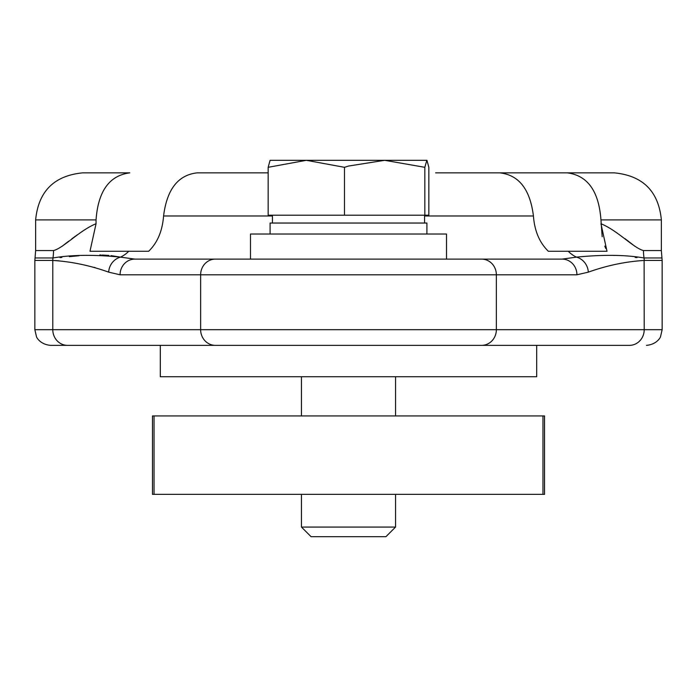 <?xml version="1.0" encoding="UTF-8"?>
<svg xmlns="http://www.w3.org/2000/svg" width="697" height="697" viewBox="0 0 697 697"><rect width="100%" height="100%" fill="white"/><g stroke="black" fill="none" stroke-linecap="round" stroke-linejoin="round"><path stroke-width="1.05" d="M268.153 172.856L197.19 172.856C178.11 174.956 166.905 189.331 163.577 215.983L272.44 215.983M576.811 257.062L576.489 257.132A15.682 14.628 66.2 0 1 588.312 272.152C606.887 265.505 625.514 261.602 644.211 260.443A15.682 14.785 -90 0 0 644.028 257.968C625.706 254.797 603.193 254.518 576.489 257.132L562.139 259.11L134.861 259.11A15.682 14.785 90 0 0 120.076 274.792L200.64 274.792L200.64 329.681A15.682 14.785 90 0 0 215.425 345.363M629.426 345.363L536.69 345.363L629.426 345.363A15.682 14.785 -90 0 0 644.211 329.681L34.85 329.681L36.453 336.581C36.122 336.381 39.433 344.37 50.532 345.363L67.574 345.363L50.532 345.363M160.31 345.363L160.31 376.728L536.69 376.728L536.69 345.363L67.574 345.363A15.682 14.785 -90 0 1 52.789 329.681L52.789 260.443L34.85 260.443L34.85 329.681M481.575 345.363A15.682 14.785 -90 0 0 496.36 329.681L496.36 274.792A15.682 14.785 -90 0 0 481.575 259.11L562.139 259.11A15.682 14.785 90 0 1 576.924 274.792L588.312 272.152M613.351 255.398L614.379 255.468M635.124 257.42L636.98 257.594M111.041 255.633L120.511 257.132C93.816 254.51 71.303 254.797 52.972 257.968L53.059 257.968M60.02 257.594L61.876 257.42M69.334 256.644L79.083 255.738M99.802 254.971L101.065 254.997M102.163 255.032L108.845 255.424M134.861 259.11L250.484 259.11L134.861 259.11L120.511 257.132A15.682 14.628 113.8 0 0 108.688 272.152L108.645 272.135M576.489 257.132A47.047 30.964 90 0 1 568.255 251.268L607.009 251.268L600.953 223.737C617.664 230.515 633.678 248.149 643.47 250.554A47.047 44.355 -90 0 0 644.028 257.968L661.95 257.968L661.366 250.554L643.47 250.554M424.56 215.983L533.423 215.983C534.555 230.942 539.539 242.704 548.347 251.268L592.075 251.268M120.511 257.132A47.047 30.964 90 0 0 128.745 251.268L148.653 251.268C157.435 242.774 162.41 231.012 163.577 215.983M634.819 246.224L624.93 238.618M449.408 172.856L567.219 172.856C587.588 175.452 598.836 191.135 600.953 219.904L602.182 236.745M604.787 246.102L605.693 248.402M77.437 234.758L71.782 238.836M68.759 241.136L62.12 246.276M59.018 260.817L52.789 260.443A15.682 14.785 -90 0 1 52.972 257.968L35.05 257.968L35.634 250.554L53.53 250.554C63.314 248.149 79.484 230.419 96.047 223.737L89.991 251.268L128.745 251.268L89.991 251.268M533.423 215.983C530.138 189.384 518.934 175.008 499.81 172.856L435.634 172.856M96.047 223.737L96.047 219.904C98.12 191.196 109.368 175.513 129.781 172.856L82.682 172.856C54.105 175.644 38.422 191.326 35.634 219.904L35.634 250.554M600.953 219.904L661.366 219.904C658.578 191.326 642.895 175.644 614.318 172.856L567.219 172.856M426.947 160.336L428.847 167.315L428.847 215.199L268.153 215.199L268.153 167.315L270.087 160.31L384.657 160.31L348.5 166.06L344.484 167.315L306.323 160.31L268.153 167.315L306.323 160.31M426.834 160.31L424.83 167.315L384.657 160.31L426.834 160.31M424.83 215.199L424.83 167.315M344.484 215.199L344.484 167.315M395.548 527.071L301.452 527.071L311.071 536.69L385.929 536.69L395.548 527.071L395.548 494.347M250.484 259.11L250.484 234.018L446.516 234.018L446.516 259.11M154.037 415.935L152.469 415.935L152.469 494.347L544.531 494.347L544.531 415.935L154.037 415.935L154.037 494.347M301.452 527.071L301.452 494.347L301.452 527.071M301.452 415.935L301.452 376.728L301.452 415.935M426.912 234.018L426.912 223.04L270.087 223.04L270.087 234.018M576.924 274.792L200.64 274.792A15.682 14.785 90 0 1 215.425 259.11M646.467 345.363C657.567 344.37 660.878 336.381 660.547 336.581L662.15 329.681L644.211 329.681L644.124 260.443M662.15 329.681L662.15 260.443L644.211 260.443M95.08 267.596L94.051 267.334M52.789 260.443C71.486 261.602 90.122 265.505 108.688 272.152L120.076 274.792M53.53 250.554A47.047 44.355 -90 0 1 52.972 257.968M96.047 219.904L35.634 219.904M542.963 494.347L542.963 415.935M662.15 260.443L661.958 257.968M35.05 257.968L34.85 260.443M661.366 219.904L661.366 250.554M272.44 223.04L272.44 215.199M424.56 223.04L424.56 215.199M395.548 415.935L395.548 376.728"/></g></svg>
